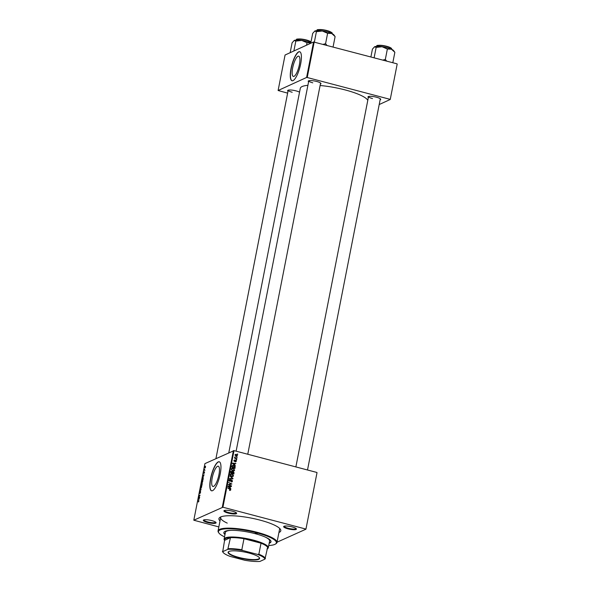 <?xml version="1.0" encoding="UTF-8"?>
<svg xmlns="http://www.w3.org/2000/svg" width="591" height="591" viewBox="0 0 591 591"><rect width="100%" height="100%" fill="white"/><g stroke="black" fill="none" stroke-linecap="round" stroke-linejoin="round"><path stroke-width="0.89" d="M218.929 474.802A10.49 2.925 -75.2 0 0 218.249 466.196A10.49 2.925 -75.2 0 0 212.221 477.868A10.49 2.925 -75.2 0 0 212.908 486.474A10.49 2.925 -75.2 0 0 218.929 474.802M220.192 474.085A15.011 4.189 -75.2 0 0 219.209 461.77A15.011 4.189 -75.2 0 0 210.588 478.481A15.011 4.189 -75.2 0 0 211.571 490.803A15.011 4.189 -75.2 0 0 220.192 474.085M219.305 461.8A15.011 4.189 -75.2 0 0 210.773 478.533A15.011 4.189 -75.2 0 0 211.659 490.825M232.366 511.178A6.501 1.396 11.1 0 1 236.57 513.047A6.501 1.396 11.1 0 1 228.2 513.084A6.501 1.396 11.1 0 1 224.115 510.609A6.501 1.396 11.1 0 1 232.366 511.178M224.499 510.447A6.006 1.285 -168.9 0 0 224.484 510.491A6.006 1.285 -168.9 0 0 228.458 512.53A6.006 1.285 -168.9 0 0 236.267 512.803A6.006 1.285 -168.9 0 0 236.274 512.759M292.117 526.913A6.501 1.396 11.1 0 1 296.32 528.782A6.501 1.396 11.1 0 1 287.95 528.819A6.501 1.396 11.1 0 1 283.865 526.345A6.501 1.396 11.1 0 1 292.117 526.913M284.249 526.182A6.006 1.285 -168.9 0 0 284.234 526.226A6.006 1.285 -168.9 0 0 288.209 528.265A6.006 1.285 -168.9 0 0 296.017 528.539A6.006 1.285 -168.9 0 0 296.025 528.494M211.777 520.597A6.501 1.396 11.1 0 1 215.988 522.474A6.501 1.396 11.1 0 1 207.618 522.503A6.501 1.396 11.1 0 1 203.533 520.028A6.501 1.396 11.1 0 1 211.777 520.597M203.917 519.866A6.006 1.285 -168.9 0 0 203.902 519.91A6.006 1.285 -168.9 0 0 207.869 521.949A6.006 1.285 -168.9 0 0 215.685 522.222A6.006 1.285 -168.9 0 0 215.693 522.178M288.009 91.206A6.501 1.396 11.1 0 1 287.832 90.32A6.501 1.396 11.1 0 1 296.084 90.888A6.501 1.396 11.1 0 1 299.548 92.166M308.598 81.787A6.501 1.396 11.1 0 1 308.421 80.901A6.501 1.396 11.1 0 1 316.673 81.469A6.501 1.396 11.1 0 1 320.876 83.338A6.501 1.396 11.1 0 1 320.381 84.099M247.762 454.25L320.573 83.095A6.006 1.285 -168.9 0 0 320.581 83.05M368.341 97.522A6.501 1.396 11.1 0 1 368.171 96.636A6.501 1.396 11.1 0 1 376.423 97.205A6.501 1.396 11.1 0 1 380.626 99.074A6.501 1.396 11.1 0 1 380.124 99.835M307.505 469.985L380.323 98.83A6.006 1.285 -168.9 0 0 380.331 98.786M220.007 520.944A31.522 6.752 11.1 0 1 219.97 517.332A31.522 6.752 11.1 0 1 259.951 520.095A31.522 6.752 11.1 0 1 280.333 529.174A31.522 6.752 11.1 0 1 278.93 532.506M268.728 545.523A29.52 6.324 -168.9 0 0 275.413 544.082A29.52 6.324 -168.9 0 0 256.863 532.853L255.238 532.794L256.066 533.222L257.691 533.274L256.863 532.853A29.52 6.324 -168.9 0 0 218.892 532.993L218.5 532.439A30.023 6.427 11.1 0 1 218.057 530.917A30.023 6.427 11.1 0 1 257.122 532.299A30.023 6.427 11.1 0 1 276.972 542.479L279.609 529.048A30.023 6.427 -168.9 0 0 279.565 528.31M367.794 100.315A34.522 7.395 -168.9 0 0 345.218 89.943A34.522 7.395 -168.9 0 0 320.1 85.518M307.904 85.326A34.522 7.395 -168.9 0 0 300.294 88.355L228.813 452.684M299.378 64.751A10.49 2.925 -75.2 0 0 298.691 56.145A10.49 2.925 -75.2 0 0 292.671 67.825A10.49 2.925 -75.2 0 0 293.35 76.431A10.49 2.925 -75.2 0 0 299.378 64.751M300.642 64.042A15.011 4.189 -75.2 0 0 299.659 51.727A15.011 4.189 -75.2 0 0 291.038 68.438A15.011 4.189 -75.2 0 0 292.013 80.753A15.011 4.189 -75.2 0 0 300.642 64.042M299.755 51.757A15.011 4.189 -75.2 0 0 291.223 68.49A15.011 4.189 -75.2 0 0 292.109 80.775M317.027 472.608L305.931 529.196L317.027 472.608M277.024 542.206L305.931 529.196M233.031 468.205L234.634 470.17L234.08 470.887L233.002 470.953L231.65 470.111L231.354 468.988L231.945 468.235L233.031 468.205L231.65 468.434M234.686 464.925L235.417 465.952L232.47 463.536L232.559 463.108L235.898 463.507L234.923 463.736L234.354 465.08M230.121 490.146L230.749 489.991L229.604 490.382L230.372 489.873L227.69 487.885L229.995 488.927L230.749 489.991L229.892 490.493M229.611 490.264L230.372 489.873M230.837 480.084L231.731 479.833L232.485 481.14L231.99 481.879L231.177 481.887L232.108 481.015L231.694 480.188L229.877 481.177L229.197 480.01L230.327 479.279L229.574 480.121L229.921 480.823L231.731 479.833L230.697 480.254M231.184 481.805L232.108 481.015M229.677 479.331L230.401 479.301M230.291 479.633L229.168 480.306M229.515 481.008L230.239 480.771M230.01 476.08L232.972 478.4L232.891 478.85L229.537 478.503L232.477 478.444L230.01 476.08M231.938 473.79L233.541 475.748L232.987 476.472L231.908 476.531L230.556 475.689L230.261 474.566L230.852 473.819L231.938 473.79L230.556 474.012M237.279 453.969L237.656 454.523L237.279 453.969M222.925 507.226L193.804 520.213L204.907 463.625L234.029 450.63L222.925 507.226L305.621 529.004M234.029 450.63L316.724 472.416M230.35 471.662L231.177 471.389L231.879 472.061L233.26 471.522L234.08 472.756L233.822 474.1L230.675 472.674L230.992 471.367L233.26 471.522L232.226 471.906M230.18 487.9L230.911 488.927L227.963 486.511L228.045 486.083L231.391 486.482L230.409 486.711L229.847 488.055M229.611 484.901L231.458 486.134L228.318 484.701L231.34 484.103L228.739 482.552L231.879 483.977L228.865 484.59L229.611 484.901L229.182 485.093M235.868 461.519L235.366 461.896L236.082 461.194L235.809 460.64L234.494 461.349L233.97 460.441L234.841 459.835L234.258 460.537L234.708 461.002L235.853 460.286L236.378 461.29L235.41 461.911M235.395 461.541L236.082 461.194M235.587 460.655L234.494 461.349M234.812 460.197L233.947 460.677M234.228 461.224L234.982 460.766M235.388 460.345L235.853 460.286L235.477 460.714M232.064 465.841L233.497 465.442L235.137 466.964L234.915 468.523L231.775 467.097L232.462 465.457M235.048 454.922L236.201 454.368L237.449 455.838L236.341 456.422L235.048 454.922L235.462 454.39M236.806 456.104L236.341 456.422M236.644 457.198L237.028 457.752L236.644 457.198M235.92 458.32L236.762 459.096L234.479 458.062L235.019 457.929L234.73 457.006L235.92 458.32L235.484 458.52M236.186 459.554L236.563 460.108L236.186 459.554M202.698 480.298L202.75 481.377L202.033 482.751L201.634 482.522L202.565 480.188M202.033 482.751L201.634 482.522L202.166 482.662M203.407 476.531L202.831 475.703L204.035 474.736L203.407 476.531M198.857 501.205L198.384 502.018L198.613 500.88L197.896 500.836L198.709 500.525L198.857 501.205L198.79 500.547M198.842 501.271L198.613 500.88M200.608 491.483L200.009 493.559L200.415 491.793L199.61 493.426L200.009 491.498L199.669 493.086L200.548 491.439M200.585 492.414L200.415 491.793M199.625 492.576L199.839 493.13M200.283 488.676L201.117 489.629L199.81 491.106L200.925 489.873L200.283 488.676M201.605 485.876L201.649 486.962L200.94 488.336L200.534 488.1L201.465 485.765M200.94 488.336L200.534 488.1L201.073 488.24M222.297 507.174L233.401 450.586M202.203 483.216L201.959 485.329L200.947 485.277L201.228 483.94L202.137 483.165M198.901 499.506L198.317 498.678L199.529 497.711L198.901 499.506M199.056 496.965L199.595 497.363L198.591 497.304L199.802 495.539L199.012 495.155L200.024 495.206L198.812 496.979L199.647 497.12M204.493 472.497L204.035 473.465L204.353 472.128L203.777 473.31L203.688 472.682L204.087 471.773L203.821 472.97L204.412 471.781L204.493 472.497L204.501 471.81M204.479 472.556L204.353 472.128M203.777 473.31L203.777 472.704M203.223 477.565L203.053 479.752L202.048 479.693L203.082 477.454M205.528 466.262L205.07 468.028L204.767 467.163L205.424 466.173M204.612 469.934L204.9 470.325L204.168 470.288L204.39 469.217L204.678 469.948L204.434 469.483M193.804 520.213L218.84 526.921M397.196 63.998L390.23 99.487L397.196 63.998M379.208 104.541L390.23 99.487M313.562 41.976L285.069 55.015L278.11 90.504L306.603 77.465L313.562 41.976L396.893 63.806M314.19 42.027L307.231 77.517L389.927 99.295M278.11 90.504L287.632 93.127M307.231 77.517L306.603 77.465M288.223 90.157A6.006 1.285 -168.9 0 0 288.209 90.201A6.006 1.285 -168.9 0 0 292.176 92.24M368.555 96.473A6.006 1.285 -168.9 0 0 368.54 96.518A6.006 1.285 -168.9 0 0 372.515 98.557M308.805 80.738A6.006 1.285 -168.9 0 0 308.79 80.782A6.006 1.285 -168.9 0 0 312.765 82.821M221.004 516.822A30.023 6.427 -168.9 0 0 220.687 517.487A30.023 6.427 -168.9 0 0 227.232 523.109M201.139 484.93L201.509 483.711L201.139 484.93L201.996 485.152M202.004 485.093L201.45 484.945M201.568 484.952L201.989 483.527L201.568 484.952L202.011 485.063M202.218 484.007L201.989 483.527M200.674 487.789L201.014 487.981L201.524 486.991L201.206 486.149L200.674 487.789L201.243 488.04M201.708 486.216L201.206 486.149M200.733 489.193L200.209 489.053M198.894 500.732L197.963 500.488M198.694 499.225L198.236 499.107M198.569 499.063L198.997 498.42L198.569 499.063M199.98 495.406L199.012 495.155M199.632 497.194L198.812 496.979M203.201 476.25L202.743 476.132M203.075 476.087L203.503 475.445L203.075 476.087M202.233 479.345L203.009 479.39L202.824 477.831L202.233 479.345L203.09 479.574M203.334 477.897L202.824 477.831M201.775 482.204L202.107 482.404L202.624 481.414L202.307 480.572L201.775 482.204L202.336 482.463M202.802 480.638L202.307 480.572M204.87 467.134L205.129 467.688L205.203 466.543L204.87 467.134L205.328 467.74M205.542 467.119L205.203 466.543M204.944 470.118L204.235 469.934M204.951 470.096L204.39 469.948M237.301 454.368L237.73 454.176M233.644 472.955L234.08 472.756M231.111 472.49L232.093 472.933L231.768 471.448L230.689 472.682M231.672 473.125L232.093 472.933M230.793 472.091L231.768 471.448M232.462 473.103L233.519 473.583L233.179 471.869L232.041 473.295M233.098 473.775L233.519 473.583M232.167 472.564L233.179 471.869M232.928 476.028L233.541 475.748M232.898 476.058L232.618 476.582M230.239 474.861L231.066 474.152L230.268 474.536M231.354 476.479L232.522 475.918M230.859 475.482L231.99 476.183L233.164 475.622L231.835 474.13L230.638 474.676L230.52 475.637M231.517 476.405L233.164 475.622M232.189 478.577L232.972 478.4M229.537 478.496L232.477 478.444M231.96 481.377L232.485 481.14M231.827 481.51L231.628 481.953M230.025 481.259L231.391 480.202M229.648 479.929L228.931 480.417M229.278 481.118L230.091 480.83M229.574 489.126L229.995 488.927M230.778 486.755L231.391 486.482M229.973 486.91L230.409 486.711M228.961 486.895L229.833 487.612L230.025 486.659L228.355 486.437L228.961 486.895L228.621 487.05M231.103 485.972L231.524 485.78M228.348 484.568L231.34 484.103M231.103 484.206L231.879 483.977M228.466 484.768L228.865 484.59M234.745 460.64L235.211 460.574M235.292 463.78L235.898 463.507M234.479 463.935L234.923 463.736M233.467 463.913L234.346 464.637L234.531 463.684L232.861 463.462L233.467 463.913L233.127 464.075M234.671 467.725L235.107 467.525M232.189 465.664L233.497 465.442M234.753 467.141L235.137 466.964M232.765 466.077L231.812 466.269M232.211 466.912L234.612 467.998L233.408 465.782L232.448 465.974L231.79 467.104M234.191 468.19L234.612 467.998M231.945 466.203L233.408 465.782M234.029 470.443L234.634 470.17M233.992 470.473L233.711 470.997M231.332 469.284L232.167 468.567L231.362 468.958M232.448 470.901L233.622 470.333M231.96 469.904L233.083 470.606L234.258 470.044L232.928 468.545L231.738 469.099L231.613 470.059M232.61 470.82L234.258 470.044M235.181 454.605L236.201 454.368M235.735 456.355L236.511 456.053M236.127 454.715L235.344 455.018L236.37 456.067L237.154 455.757L236.127 454.715L235.026 455.159M235.92 456.274L237.154 455.757M236.673 457.597L237.094 457.404M236.407 458.941L236.828 458.749M234.597 458.121L235.019 457.929M234.627 457.449L235.07 457.242M236.208 459.953L236.636 459.754M269.171 543.269A24.017 5.142 -168.9 0 0 270.988 541.799A24.017 5.142 -168.9 0 0 255.105 533.658A24.017 5.142 -168.9 0 0 223.856 532.55A24.017 5.142 -168.9 0 0 224.979 534.596M269.26 542.789A24.017 5.142 -168.9 0 0 271.01 541.555M218.892 532.993A29.52 6.324 -168.9 0 0 224.536 536.857M265.27 537.086A22.517 4.824 11.1 0 1 269.607 541.031L268.292 547.746A22.517 4.824 11.1 0 1 267.546 548.677L267.354 548.803M224.573 540.41L224.44 540.218A22.517 4.824 11.1 0 1 224.1 539.073L225.422 532.358A22.517 4.824 11.1 0 1 230.926 530.349M276.972 542.479A30.023 6.427 11.1 0 1 275.982 543.72L275.413 544.082M223.923 532.314A24.017 5.142 -168.9 0 0 225.075 534.116M290.159 52.688L292.094 42.803L294.252 40.461L295.818 41.104L301.713 40.417L307.032 42.715L311.065 42.877M306.544 45.189L307.032 42.715M293.875 50.989L295.818 41.104M294.037 40.58A10.069 2.157 11.1 0 1 294.052 40.565L294.252 40.461A10.069 2.157 -168.9 0 1 301.713 40.417A10.069 2.157 -168.9 0 1 310.836 42.781M326.934 45.381L325.567 43.734L323.048 44.362M310.74 43.269L312.683 33.384L314.833 31.042L316.407 31.685L322.302 30.991L327.613 33.295L331.654 33.458L334.971 36.428M333.065 46.999L335.104 36.605M325.567 43.734L327.613 33.295M314.368 42.072L316.407 31.685M314.619 31.16A10.069 2.157 11.1 0 1 314.634 31.146L314.833 31.042A10.069 2.157 -168.9 0 1 322.302 30.991A10.069 2.157 -168.9 0 1 331.654 33.458A10.069 2.157 -168.9 0 1 333.922 34.928L335.067 36.553M394.818 52.289L393.665 50.663A10.069 2.157 11.1 0 0 391.405 49.193A10.069 2.157 -168.9 0 0 387.157 47.76A10.069 2.157 -168.9 0 0 382.052 46.726L387.364 49.031L391.405 49.193L394.722 52.163M392.816 62.735L394.854 52.34M386.684 61.117L385.317 59.469L387.364 49.031M385.317 59.469L382.798 60.097M376.149 47.42L382.052 46.726A10.069 2.157 -168.9 0 0 374.583 46.778L376.149 47.42L374.11 57.807M370.897 56.958L372.433 49.119L374.583 46.778A10.069 2.157 -168.9 0 0 374.384 46.881A10.069 2.157 -168.9 0 0 374.369 46.896L374.583 46.778M258.755 559.33A16.06 3.443 11.1 0 1 239.222 557.882A16.06 3.443 11.1 0 1 228.614 551.639A16.06 3.443 11.1 0 1 228.931 551.469A16.06 3.443 11.1 0 1 245.051 552.134A16.06 3.443 11.1 0 1 259.368 557.675A16.06 3.443 11.1 0 1 258.755 559.33M228.798 551.536A15.758 3.376 -168.9 0 0 228.436 552.075A15.758 3.376 -168.9 0 0 241.025 557.948A15.758 3.376 -168.9 0 0 258.533 558.968A15.758 3.376 -168.9 0 0 259.368 558.148A15.758 3.376 -168.9 0 0 259.235 557.505M266.977 549.039A22.015 4.713 -168.9 0 0 267.62 547.443A22.015 4.713 -168.9 0 0 261.023 543.203A22.015 4.713 -168.9 0 0 243.987 538.719A22.015 4.713 -168.9 0 0 230.453 537.655A22.015 4.713 -168.9 0 0 225.659 538.504A22.015 4.713 -168.9 0 0 224.58 540.337L222.733 551.662A21.512 4.61 -168.9 0 0 223.051 552.349A21.512 4.61 -168.9 0 0 230.113 556.397L244.77 560.261A21.512 4.61 -168.9 0 0 259.9 561.45L264.953 559.138A21.512 4.61 -168.9 0 0 257.58 554.402L242.916 550.539A21.512 4.61 -168.9 0 0 227.786 549.349L222.733 551.662M224.1 539.073A22.517 4.824 11.1 0 1 225.289 537.906A22.517 4.824 11.1 0 1 250.303 539.354A22.517 4.824 11.1 0 1 268.292 547.746M227.786 549.349L230.453 537.655L224.58 540.337M257.58 554.402L258.858 554.232L261.023 543.203L243.987 538.719L241.822 549.748L242.916 550.539M267.62 547.443L264.953 559.138M228.289 548.684A22.015 4.713 11.1 0 1 241.822 549.748M223.051 552.349L222.659 551.802A22.015 4.713 11.1 0 1 222.423 551.366M258.858 554.232A22.015 4.713 11.1 0 1 265.455 558.473M230.963 478.629L231.606 478.341M230.342 480.904L230.978 480.609M229.064 484.494L229.707 484.199M230.025 484.406L230.667 484.11M231.871 466.602L232.307 466.402M310.969 42.131A7.506 1.61 -168.9 0 0 306.323 40.195A7.506 1.61 -168.9 0 0 296.556 39.848C295.589 38.711 298.839 38.747 306.301 39.944L310.999 41.976M297.007 39.434A7.203 1.544 11.1 0 1 306.286 39.952M306.315 39.959A7.203 1.544 11.1 0 1 310.977 42.079M326.912 30.776A7.506 1.61 -168.9 0 0 317.145 30.429C316.178 29.291 319.428 29.328 326.889 30.525C331.315 32.099 332.977 33.03 331.869 33.318A7.506 1.61 -168.9 0 0 326.912 30.776M317.589 30.015A7.203 1.544 11.1 0 1 326.867 30.533A7.203 1.544 11.1 0 1 331.61 32.764M376.888 46.164C375.928 45.027 379.178 45.064 386.64 46.261C390.363 47.406 392.025 48.336 391.619 49.053A7.506 1.61 -168.9 0 0 386.654 46.512A7.506 1.61 -168.9 0 0 376.888 46.164L376.851 46.379M386.654 46.275A7.203 1.544 11.1 0 1 391.36 48.499M377.339 45.751A7.203 1.544 11.1 0 1 386.617 46.268M231.458 471.463L230.822 471.758M232.876 471.877L232.233 472.165M232.721 476.161L232.086 476.449M231.768 481.539L231.133 481.835M229.899 479.663L229.256 479.951M230.172 480.808L229.53 481.104M230.187 490.116L229.544 490.412M235.839 461.534L235.203 461.83M234.487 460.212L233.851 460.5M234.745 460.987L234.11 461.283M232.669 465.789L232.034 466.077M233.814 470.576L233.179 470.872M235.58 454.723L234.937 455.011M236.91 456.06L236.267 456.355M218.057 530.917L220.687 517.487M215.937 458.579L288.209 90.201M308.79 80.782L236.119 451.184M366.376 55.768L365.726 55.598M295.869 466.92L368.54 96.518"/></g></svg>

